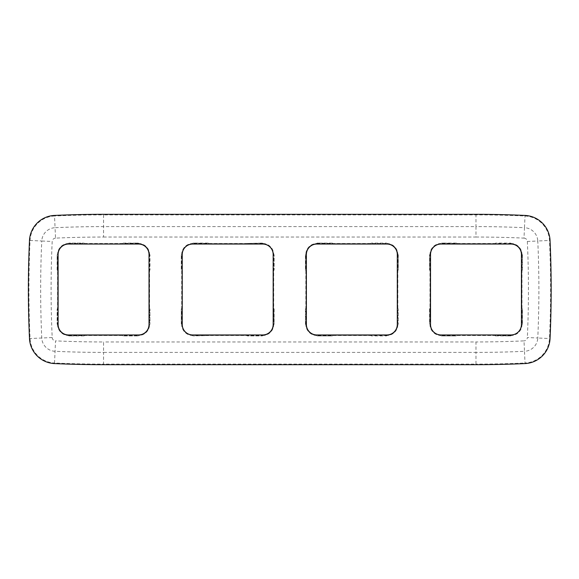 <?xml version="1.0" encoding="UTF-8"?>
<svg xmlns="http://www.w3.org/2000/svg" width="579" height="579" viewBox="0 0 579 579"><rect width="100%" height="100%" fill="white"/><g stroke="black" fill="none" stroke-linecap="round" stroke-linejoin="round"><path stroke-width="0.43" stroke-dasharray="2.9 2.17" d="M397.607 325.586L398.265 324.117L398.265 309.085L398.272 324.117L397.824 324.891A1.737 1.737 0 0 0 397.607 325.586L397.592 325.586A10.842 10.842 0 0 1 387.923 335.255L387.93 335.263A10.849 10.849 0 0 0 397.607 325.586M387.93 243.737L386.461 243.079L371.429 243.079L386.461 243.071L387.235 243.513A1.737 1.737 0 0 0 387.93 243.737A10.849 10.849 0 0 1 397.607 253.414A10.842 10.842 0 0 0 387.93 243.745M263.785 243.737L263.785 243.752A10.842 10.842 0 0 1 273.454 253.414A1.737 1.737 0 0 0 273.686 254.109L274.135 254.883L274.135 269.915L274.12 254.883L273.679 254.109A1.751 1.751 0 0 1 273.454 253.414A10.849 10.849 0 0 0 263.785 243.737A1.737 1.737 0 0 1 263.098 243.513L263.785 243.752M149.548 254.109A1.737 1.737 0 0 1 149.324 253.414L149.324 253.414A10.849 10.849 0 0 0 139.648 243.737L139.648 243.752A10.842 10.842 0 0 1 149.317 253.414A1.751 1.751 0 0 0 149.541 254.109L149.983 254.883L149.99 269.915L149.983 254.883L149.541 254.109M139.648 335.255L139.648 335.263A10.849 10.849 0 0 0 149.324 325.586L149.983 324.117L149.983 309.085L149.99 324.117L149.548 324.891A1.737 1.737 0 0 0 149.324 325.586L149.324 325.586A10.842 10.842 0 0 1 139.648 335.255A1.751 1.751 0 0 0 138.953 335.48L138.186 335.929L123.146 335.929L138.186 335.929M57.799 253.414L57.813 253.414A10.842 10.842 0 0 1 67.475 243.745A1.751 1.751 0 0 0 68.17 243.527L68.944 243.079L83.977 243.071L68.944 243.079L68.17 243.52A1.737 1.737 0 0 1 67.475 243.737A10.849 10.849 0 0 0 57.799 253.414A1.737 1.737 0 0 1 57.574 254.109L57.813 253.414M67.475 335.263L67.475 335.248A10.842 10.842 0 0 1 57.813 325.586A1.751 1.751 0 0 0 57.589 324.891L57.133 324.117L57.133 309.085L57.14 324.117L57.589 324.891A1.737 1.737 0 0 1 57.799 325.586A10.849 10.849 0 0 0 67.475 335.263A1.737 1.737 0 0 1 68.17 335.487L67.475 335.248M273.462 325.586L273.462 325.586A10.842 10.842 0 0 1 263.785 335.255A1.751 1.751 0 0 0 263.098 335.473L262.323 335.921L247.284 335.929L262.323 335.921L263.09 335.48A1.737 1.737 0 0 1 263.785 335.263A10.849 10.849 0 0 0 273.462 325.586L273.454 325.586A1.737 1.737 0 0 1 273.686 324.891L273.454 325.586M208.773 335.545A1.751 1.751 0 0 1 209.649 335.306L245.757 335.306A1.751 1.751 0 0 1 246.632 335.545L247.284 335.921L246.625 335.552A1.737 1.737 0 0 0 245.757 335.321L209.649 335.321A1.737 1.737 0 0 0 208.78 335.552L193.082 335.921L208.78 335.552M83.977 335.929L68.944 335.929L84.635 335.545L83.977 335.921M68.944 335.929L68.17 335.487L68.944 335.921M57.133 309.085L57.509 308.426A1.737 1.737 0 0 0 57.741 307.558L57.741 271.442L57.755 307.558A1.751 1.751 0 0 1 57.516 308.426L57.14 309.085M57.133 269.915L57.133 254.883L57.509 270.574L57.14 269.915M57.133 254.883L57.574 254.109L57.14 254.883M122.487 335.545L123.146 335.921L122.487 335.552A1.737 1.737 0 0 0 121.619 335.321L85.511 335.321L121.619 335.306A1.751 1.751 0 0 1 122.487 335.545L122.487 335.552M181.27 309.085L181.278 324.117L181.278 309.085L181.661 308.426A1.737 1.737 0 0 0 181.886 307.558L181.893 271.442A1.737 1.737 0 0 0 181.654 270.574L181.278 269.915L181.278 254.883L181.27 269.915L181.661 270.574A1.751 1.751 0 0 1 181.893 271.442L181.893 307.558A1.751 1.751 0 0 1 181.661 308.426L181.27 309.085M149.99 269.915L149.614 270.574A1.737 1.737 0 0 0 149.382 271.442L149.382 307.558L149.375 271.442A1.751 1.751 0 0 1 149.606 270.574L149.983 269.915M123.146 243.071L138.178 243.079L122.487 243.455A1.751 1.751 0 0 1 121.619 243.694L85.511 243.694L121.619 243.679A1.737 1.737 0 0 0 122.487 243.448L123.146 243.071M83.977 243.071L84.635 243.455A1.751 1.751 0 0 0 85.511 243.694L85.511 243.694A1.737 1.737 0 0 1 84.635 243.448L83.984 243.071M208.122 243.071L193.082 243.079L208.773 243.455A1.751 1.751 0 0 0 209.649 243.694L245.757 243.679A1.737 1.737 0 0 0 246.625 243.448L262.323 243.071L246.632 243.455A1.751 1.751 0 0 1 245.757 243.694L209.649 243.694A1.737 1.737 0 0 1 208.78 243.448L208.122 243.071M274.135 269.915L273.751 270.574A1.737 1.737 0 0 0 273.52 271.442L273.52 307.558L273.512 271.442A1.751 1.751 0 0 1 273.744 270.574L274.12 269.915M262.323 243.071L263.098 243.513L262.323 243.079M274.135 309.085L274.135 324.117L273.744 308.426L274.135 309.085M274.135 324.117L273.686 324.891L274.12 324.117M317.22 335.929L332.259 335.921L317.22 335.921L316.452 335.473A1.751 1.751 0 0 0 315.758 335.255L315.758 335.263A1.737 1.737 0 0 1 316.445 335.487L317.22 335.929M305.408 309.085L305.423 324.117L305.799 308.426L305.408 309.085M305.408 254.883L305.423 269.915L305.423 254.883L305.864 254.109L305.408 254.883M332.259 243.071L317.22 243.079L332.911 243.455A1.751 1.751 0 0 0 333.786 243.694L333.786 243.679A1.737 1.737 0 0 1 332.918 243.448L332.259 243.071M371.421 243.071L370.77 243.455A1.751 1.751 0 0 1 369.894 243.694L333.786 243.679L369.894 243.694A1.737 1.737 0 0 0 370.77 243.448L371.421 243.071M398.272 254.883L398.272 269.915L398.265 254.883L397.816 254.109A1.751 1.751 0 0 1 397.592 253.414A1.737 1.737 0 0 0 397.824 254.109L398.272 254.883M398.272 269.915L397.896 270.574L398.265 269.915M522.417 269.915L522.403 254.883L522.026 270.574A1.737 1.737 0 0 0 521.802 271.442L521.795 307.558A1.737 1.737 0 0 0 522.034 308.426A1.751 1.751 0 0 1 521.795 307.558L521.802 271.442A1.751 1.751 0 0 1 522.026 270.574L522.417 269.915M512.068 243.737A1.737 1.737 0 0 1 511.38 243.513L510.606 243.071L495.566 243.071L510.598 243.079L511.373 243.527A1.751 1.751 0 0 0 512.068 243.745L512.068 243.737A10.849 10.849 0 0 1 521.744 253.414A1.737 1.737 0 0 0 521.969 254.109L521.737 253.414A10.842 10.842 0 0 0 512.068 243.745M456.397 243.071L441.364 243.079L457.055 243.455A1.751 1.751 0 0 0 457.931 243.694L494.039 243.694A1.737 1.737 0 0 0 494.907 243.448L495.566 243.071L494.907 243.455A1.751 1.751 0 0 1 494.039 243.694L457.931 243.679A1.737 1.737 0 0 1 457.055 243.448L456.404 243.071M429.553 309.085L429.56 324.117L429.936 308.426A1.737 1.737 0 0 0 430.161 307.558L430.175 271.442A1.737 1.737 0 0 0 429.929 270.574A1.751 1.751 0 0 1 430.175 271.442L430.161 307.558A1.751 1.751 0 0 1 429.936 308.426L429.553 309.085M429.553 254.883L429.56 269.915L429.56 254.883L430.009 254.109A1.751 1.751 0 0 0 430.233 253.414L430.219 253.414A10.842 10.842 0 0 1 439.895 243.752L440.59 243.513A1.737 1.737 0 0 1 439.895 243.737A10.849 10.849 0 0 0 430.219 253.414A1.737 1.737 0 0 1 429.994 254.109L429.553 254.883M398.272 309.085L397.889 308.426A1.751 1.751 0 0 1 397.65 307.558L397.65 271.442A1.751 1.751 0 0 1 397.889 270.574A1.737 1.737 0 0 0 397.664 271.442L397.664 307.558A1.737 1.737 0 0 0 397.896 308.426L398.272 309.085M387.93 335.263A1.737 1.737 0 0 0 387.235 335.487L386.461 335.929L371.421 335.929L386.461 335.921L387.235 335.48A1.751 1.751 0 0 1 387.923 335.255M371.421 335.929L370.77 335.552A1.737 1.737 0 0 0 369.894 335.321A1.751 1.751 0 0 1 370.77 335.545L371.429 335.921M441.364 335.929L456.397 335.921L441.364 335.921L440.59 335.48A1.737 1.737 0 0 0 439.895 335.263A10.849 10.849 0 0 1 430.219 325.586A1.737 1.737 0 0 0 429.994 324.891L430.233 325.586A10.842 10.842 0 0 0 439.902 335.255A1.751 1.751 0 0 1 440.59 335.48L441.364 335.929M495.566 335.929L510.598 335.921L494.907 335.545A1.751 1.751 0 0 0 494.039 335.306L457.931 335.306A1.737 1.737 0 0 0 457.055 335.552L456.404 335.929L457.055 335.545A1.751 1.751 0 0 1 457.931 335.306L494.039 335.321A1.737 1.737 0 0 1 494.907 335.552L495.566 335.929M522.417 324.117L522.403 309.085L522.403 324.117L521.961 324.891A1.737 1.737 0 0 0 521.744 325.586A1.751 1.751 0 0 1 521.961 324.891L522.417 324.117M305.828 324.472L305.828 254.528A11.044 11.044 0 0 1 316.872 243.491L316.872 244.041A10.487 10.487 0 0 0 306.385 254.528A10.487 10.487 0 0 1 316.872 244.041L386.808 244.041A10.487 10.487 0 0 1 397.303 254.528L397.303 324.472A10.487 10.487 0 0 1 386.808 334.959L316.872 334.959A10.487 10.487 0 0 1 306.385 324.472L306.385 254.528L306.385 324.472A10.487 10.487 0 0 0 316.872 334.959L316.872 335.509A11.044 11.044 0 0 1 305.828 324.472L306.356 324.472A10.516 10.516 0 0 0 316.872 334.988L386.808 334.988A10.516 10.516 0 0 0 397.332 324.472L397.853 324.472A11.044 11.044 0 0 1 386.808 335.509L386.808 334.959L316.872 334.959M475.981 364.683L103.561 364.683A1078.938 1078.938 0 0 1 54.498 363.569A26.229 26.229 0 0 1 29.493 338.563A1078.938 1078.938 0 0 1 29.493 240.437A26.229 26.229 0 0 1 54.498 215.431A1078.938 1078.938 0 0 1 103.561 214.317L475.981 214.317A1078.938 1078.938 0 0 1 525.044 215.431A26.229 26.229 0 0 1 550.05 240.437A1078.938 1078.938 0 0 1 550.05 338.563A26.229 26.229 0 0 1 525.044 363.569A1078.938 1078.938 0 0 1 475.981 364.683L475.981 364.111A1078.366 1078.366 0 0 0 525.015 362.997L525.037 363.467A1078.843 1078.843 0 0 1 475.981 364.582L103.561 364.582L103.561 364.111A1078.366 1078.366 0 0 1 54.527 362.997L55.533 340.872A1056.226 1056.226 0 0 0 103.561 341.965L103.561 352.408L475.981 352.408L475.981 341.965L103.561 341.965M273.715 254.528L273.187 254.528A10.487 10.487 0 0 0 262.671 244.041L192.735 244.041A10.487 10.487 0 0 0 182.24 254.528L182.24 324.472L182.24 254.528A10.487 10.487 0 0 1 192.735 244.041L262.671 244.041A10.487 10.487 0 0 1 273.165 254.528L273.165 324.472A10.487 10.487 0 0 1 262.671 334.959A10.487 10.487 0 0 0 273.165 324.472L273.165 324.472A10.516 10.516 0 0 1 262.671 334.988L262.671 335.509A11.044 11.044 0 0 0 273.715 324.472L273.715 254.528A11.044 11.044 0 0 0 262.671 243.491L262.671 244.012A10.516 10.516 0 0 1 273.187 254.528L273.165 324.472L273.715 324.472M192.735 335.509L192.735 334.959L262.671 334.959L192.735 334.959A10.487 10.487 0 0 1 182.24 324.472L181.69 324.472A11.044 11.044 0 0 0 192.735 335.509L262.671 335.509M192.315 243.52L193.082 243.079L192.315 243.52A1.737 1.737 0 0 1 191.62 243.737A10.849 10.849 0 0 0 181.944 253.414A10.842 10.842 0 0 1 191.62 243.752L192.315 243.52M181.719 254.109A1.737 1.737 0 0 0 181.944 253.414L181.944 253.414A1.751 1.751 0 0 1 181.726 254.109L181.27 254.883L181.719 254.109M68.59 243.491A11.044 11.044 0 0 0 57.553 254.528L58.103 254.528L58.103 324.472A10.487 10.487 0 0 0 68.59 334.959L138.533 334.959A10.487 10.487 0 0 0 149.02 324.472A10.487 10.487 0 0 1 138.533 334.959L68.59 334.959A10.487 10.487 0 0 1 58.103 324.472L58.103 254.528A10.487 10.487 0 0 1 68.59 244.041L138.533 244.041A10.487 10.487 0 0 1 149.02 254.528L149.02 324.472L149.02 254.528A10.487 10.487 0 0 0 138.533 244.041L68.59 244.041L68.59 243.491L138.533 243.491L138.533 244.012A10.516 10.516 0 0 1 149.049 254.528L149.577 254.528L149.577 324.472L149.049 324.472A10.516 10.516 0 0 1 138.533 334.988L138.533 335.509A11.044 11.044 0 0 0 149.577 324.472M84.635 335.545A1.751 1.751 0 0 1 85.511 335.306L85.511 335.321A1.737 1.737 0 0 0 84.635 335.552M57.741 271.442A1.737 1.737 0 0 0 57.509 270.574L57.516 270.574A1.751 1.751 0 0 1 57.755 271.442L57.741 271.442M139.648 335.263A1.737 1.737 0 0 0 138.96 335.487L138.178 335.921M149.606 308.426L149.983 309.085L149.606 308.426A1.751 1.751 0 0 1 149.375 307.558A1.737 1.737 0 0 0 149.614 308.426M138.178 243.079L139.648 243.752M193.082 335.921L192.315 335.48L193.082 335.929M191.62 335.255A1.751 1.751 0 0 1 192.315 335.48L192.308 335.487A1.737 1.737 0 0 0 191.62 335.263A10.849 10.849 0 0 1 181.944 325.586A1.737 1.737 0 0 0 181.719 324.891L181.951 325.586A10.842 10.842 0 0 0 191.62 335.255L191.62 335.263M138.186 243.071L138.953 243.513A1.737 1.737 0 0 0 139.648 243.737M273.512 307.558A1.751 1.751 0 0 0 273.744 308.426L273.744 308.426A1.737 1.737 0 0 1 273.52 307.558L273.52 307.558M333.786 335.321A1.737 1.737 0 0 0 332.918 335.552L332.259 335.929L332.911 335.545A1.751 1.751 0 0 1 333.786 335.306L369.894 335.321L333.786 335.306M315.758 335.263A10.849 10.849 0 0 1 306.081 325.586L306.088 325.586A1.737 1.737 0 0 0 305.857 324.891L306.088 325.586A10.842 10.842 0 0 0 315.758 335.255M305.423 324.117L305.864 324.891L305.408 324.117M305.792 308.426A1.737 1.737 0 0 0 306.023 307.558A1.751 1.751 0 0 1 305.799 308.426L305.799 308.426M306.023 271.442L306.023 307.558L306.03 271.442A1.737 1.737 0 0 0 305.792 270.574A1.751 1.751 0 0 1 306.03 271.442L306.03 271.442M305.423 269.915L305.799 270.574L305.408 269.915M305.857 254.109A1.737 1.737 0 0 0 306.081 253.414A1.751 1.751 0 0 1 305.864 254.109L305.864 254.109M315.758 243.752A10.842 10.842 0 0 0 306.088 253.414L306.081 253.414A10.849 10.849 0 0 1 315.758 243.737A1.737 1.737 0 0 0 316.445 243.513L315.758 243.737M317.22 243.079L316.445 243.513L317.22 243.071M521.44 324.472A10.487 10.487 0 0 1 510.953 334.959L441.017 334.959A10.487 10.487 0 0 1 430.523 324.472L430.523 254.528A10.487 10.487 0 0 1 441.017 244.041L510.953 244.041L441.017 244.041A10.487 10.487 0 0 0 430.523 254.528L430.523 324.472A10.487 10.487 0 0 0 441.017 334.959L510.953 334.959A10.487 10.487 0 0 0 521.44 324.472L521.44 254.528L521.44 324.472L521.997 324.472A11.044 11.044 0 0 1 510.953 335.509L510.953 334.988A10.516 10.516 0 0 0 521.469 324.472L521.44 254.528A10.487 10.487 0 0 0 510.953 244.041L510.953 243.491A11.044 11.044 0 0 1 521.997 254.528L521.469 254.528A10.516 10.516 0 0 0 510.953 244.012L441.017 244.041M522.403 309.085L522.026 308.426L522.417 309.085M522.403 254.883L521.961 254.109L522.417 254.883M510.598 335.921L512.068 335.248A10.842 10.842 0 0 0 521.737 325.586L521.744 325.586A10.849 10.849 0 0 1 512.068 335.263A1.737 1.737 0 0 0 511.38 335.487L510.606 335.929M429.56 269.915L429.936 270.574L429.553 269.915M397.303 254.528L397.332 324.472L397.303 254.528A10.487 10.487 0 0 0 386.808 244.041L386.808 243.491A11.044 11.044 0 0 1 397.853 254.528L397.332 254.528A10.516 10.516 0 0 0 386.808 244.012L316.872 244.012A10.516 10.516 0 0 0 306.356 254.528L305.828 254.528M316.872 244.041L386.808 244.041M103.561 237.035L475.981 237.035L475.981 226.592L103.561 226.592A1066.663 1066.663 0 0 0 55.063 227.699L55.533 238.128A1056.226 1056.226 0 0 1 103.561 237.035L103.561 214.889A1078.366 1078.366 0 0 0 54.527 216.003L54.506 215.533A26.127 26.127 0 0 0 29.594 240.444L30.065 240.466A25.657 25.657 0 0 1 54.527 216.003L55.063 227.699A13.947 13.947 -55.6 0 0 41.76 241.002L52.19 241.472A1056.226 1056.226 0 0 0 52.19 337.528L29.594 338.556A26.127 26.127 0 0 0 54.506 363.467L54.527 362.997A25.657 25.657 0 0 1 30.065 338.534A1078.366 1078.366 0 0 1 30.065 240.466L41.76 241.002A1066.663 1066.663 0 0 0 41.76 337.998A13.947 13.947 -123.7 0 0 55.063 351.301A1066.663 1066.663 0 0 0 103.561 352.408L103.561 364.111L475.981 364.111L475.981 352.408A1066.663 1066.663 0 0 0 524.487 351.301L524.009 340.872A1056.226 1056.226 0 0 1 475.981 341.965M397.853 254.528L397.853 324.472M306.385 254.528L306.385 324.472M316.872 243.491L386.808 243.491M103.561 364.683L103.561 364.582A1078.843 1078.843 0 0 1 54.506 363.467L54.498 363.569M29.493 240.437L29.594 240.444A1078.843 1078.843 0 0 0 29.594 338.556L29.493 338.563M475.981 237.035A1056.226 1056.226 0 0 1 524.009 238.128L524.487 227.699A1066.663 1066.663 0 0 0 475.981 226.592L475.981 214.418A1078.843 1078.843 0 0 1 525.037 215.533L524.487 227.699A13.947 13.947 -124.4 0 1 537.782 241.002L549.949 240.444A1078.843 1078.843 0 0 1 549.949 338.556L537.782 337.998A13.947 13.947 -56.3 0 1 524.487 351.301L525.015 362.997A25.657 25.657 0 0 0 549.478 338.534A1078.366 1078.366 0 0 0 549.478 240.466A25.657 25.657 0 0 0 525.015 216.003A1078.366 1078.366 0 0 0 475.981 214.889L103.561 214.889L103.561 214.418A1078.843 1078.843 0 0 0 54.506 215.533L54.498 215.431M475.981 214.317L103.561 214.317M55.533 238.128A3.51 3.51 -55.6 0 0 52.19 241.472M52.19 337.528A3.51 3.51 -123.7 0 0 55.533 340.872M550.05 240.437L549.949 240.444A26.127 26.127 0 0 0 525.037 215.533L525.044 215.431M524.009 238.128A3.51 3.51 -124.4 0 1 527.353 241.472L537.782 241.002A1066.663 1066.663 0 0 1 537.782 337.998L527.353 337.528A3.51 3.51 -56.3 0 1 524.009 340.872M525.044 363.569L525.037 363.467A26.127 26.127 0 0 0 549.949 338.556L550.05 338.563M527.353 241.472A1056.226 1056.226 0 0 1 527.353 337.528M181.69 324.472L181.69 254.528L182.219 254.528A10.516 10.516 0 0 1 192.735 244.012L262.671 244.041M273.187 254.528L273.187 324.472M262.671 334.959L192.735 334.988A10.516 10.516 0 0 1 182.219 324.472L182.24 254.528M192.735 244.041L192.735 243.491A11.044 11.044 0 0 0 181.69 254.528M262.671 243.491L192.735 243.491M149.02 254.528L149.02 324.472M138.533 334.959L68.59 334.988A10.516 10.516 0 0 1 58.074 324.472L57.553 324.472L57.553 254.528M58.103 324.472L58.074 254.528A10.516 10.516 0 0 1 68.59 244.012L138.533 244.041M138.533 243.491A11.044 11.044 0 0 1 149.577 254.528M57.553 324.472A11.044 11.044 0 0 0 68.59 335.509L68.59 334.959M68.59 335.509L138.533 335.509M510.953 243.491L441.017 243.491L441.017 244.012A10.516 10.516 0 0 0 430.494 254.528L429.973 254.528L429.973 324.472L430.494 324.472A10.516 10.516 0 0 0 441.017 334.988L510.953 334.959M521.997 254.528L521.997 324.472M430.523 254.528L430.523 324.472M441.017 243.491A11.044 11.044 0 0 0 429.973 254.528M441.017 334.959L441.017 335.509A11.044 11.044 0 0 1 429.973 324.472M510.953 335.509L441.017 335.509M386.808 335.509L316.872 335.509"/><path stroke-width="0.87" d="M397.303 324.472A10.487 10.487 0 0 1 386.808 334.959A10.487 10.487 0 0 0 397.303 324.472L397.303 254.528A10.487 10.487 0 0 0 386.808 244.041L316.872 244.041A10.487 10.487 0 0 0 306.385 254.528L306.385 324.472A10.487 10.487 0 0 0 316.872 334.959L386.808 334.959M182.24 324.472A10.487 10.487 0 0 0 192.735 334.959L262.671 334.959A10.487 10.487 0 0 0 273.165 324.472L273.165 254.528A10.487 10.487 0 0 0 262.671 244.041L192.735 244.041A10.487 10.487 0 0 0 182.24 254.528L182.24 324.472A10.487 10.487 0 0 0 192.735 334.959M68.59 244.041A10.487 10.487 0 0 0 58.103 254.528L58.103 324.472A10.487 10.487 0 0 0 68.59 334.959L138.533 334.959A10.487 10.487 0 0 0 149.02 324.472L149.02 254.528A10.487 10.487 0 0 0 138.533 244.041L68.59 244.041A10.487 10.487 0 0 0 58.103 254.528M510.953 244.041A10.487 10.487 0 0 1 521.44 254.528A10.487 10.487 0 0 0 510.953 244.041L441.017 244.041A10.487 10.487 0 0 0 430.523 254.528L430.523 324.472A10.487 10.487 0 0 0 441.017 334.959L510.953 334.959A10.487 10.487 0 0 0 521.44 324.472L521.44 254.528M475.981 214.317L103.561 214.317A1078.938 1078.938 0 0 0 54.498 215.431A26.229 26.229 0 0 0 29.493 240.437A1078.938 1078.938 0 0 0 29.493 338.563A26.229 26.229 0 0 0 54.498 363.569A1078.938 1078.938 0 0 0 103.561 364.683L475.981 364.683A1078.938 1078.938 0 0 0 525.044 363.569A26.229 26.229 0 0 0 550.05 338.563A1078.938 1078.938 0 0 0 550.05 240.437A26.229 26.229 0 0 0 525.044 215.431A1078.938 1078.938 0 0 0 475.981 214.317"/></g></svg>

